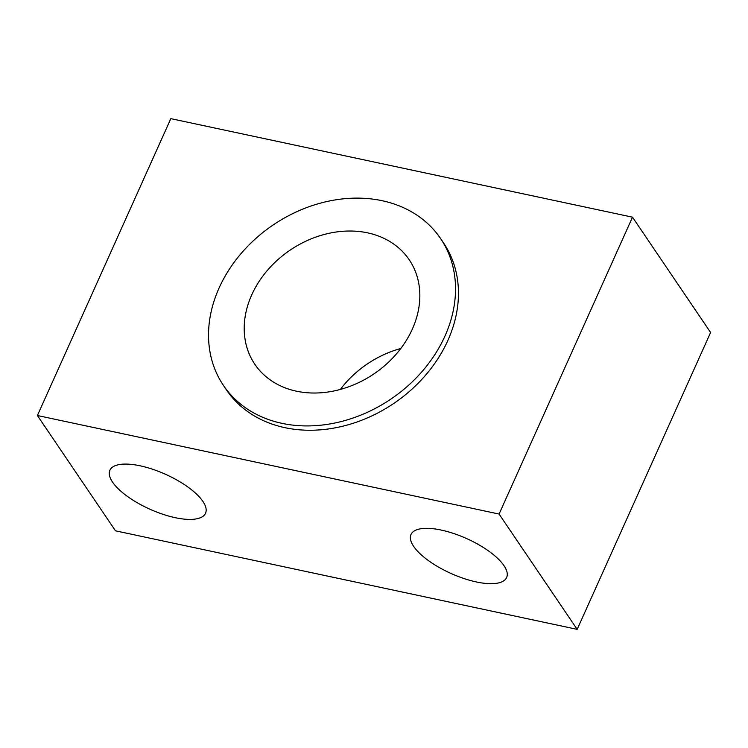 <?xml version="1.0" encoding="UTF-8"?>
<svg xmlns="http://www.w3.org/2000/svg" width="748" height="748" viewBox="0 0 748 748"><rect width="100%" height="100%" fill="white"/><g stroke="black" fill="none" stroke-linecap="round" stroke-linejoin="round"><path stroke-width="1.12" d="M175.284 517.691A52.435 19.121 -155.8 0 0 205.541 513.24A52.435 19.121 -155.8 0 0 188.234 487.257A52.435 19.121 -155.8 0 0 140.147 465.808A52.435 19.121 -155.8 0 0 109.891 470.258A52.435 19.121 -155.8 0 0 127.197 496.242A52.435 19.121 -155.8 0 0 175.284 517.691M632.509 217.172L170.825 118.642L37.4 415.514L499.084 514.054L577.175 629.358L710.6 332.486L632.509 217.172L499.084 514.054M37.4 415.514L115.491 530.828L577.175 629.358M441.245 530.07A52.435 19.121 24.2 0 1 489.332 551.519A52.435 19.121 24.2 0 1 506.639 577.503A52.435 19.121 24.2 0 1 476.383 581.953A52.435 19.121 24.2 0 1 428.305 560.504A52.435 19.121 24.2 0 1 410.989 534.521A52.435 19.121 24.2 0 1 441.245 530.07M223.493 385.519L226.42 389.848A131.078 105.094 -34.1 0 0 339.91 426.874A131.078 105.094 -34.1 0 0 447.865 340.443A131.078 105.094 -34.1 0 0 443.489 242.838L440.563 238.519A131.078 105.094 -34.1 0 0 327.063 201.493A131.078 105.094 -34.1 0 0 219.117 287.924A131.078 105.094 -34.1 0 0 223.493 385.519A131.078 105.094 -34.1 0 0 336.983 422.555A131.078 105.094 -34.1 0 0 444.938 336.123A131.078 105.094 -34.1 0 0 440.563 238.519M340.349 389.428A93.21 74.735 145.9 0 1 400.816 348.484M251.73 294.88A93.21 74.735 -34.1 0 0 254.844 364.285A93.21 74.735 -34.1 0 0 335.553 390.624A93.21 74.735 -34.1 0 0 412.316 329.157A93.21 74.735 -34.1 0 0 409.203 259.752A93.21 74.735 -34.1 0 0 328.503 233.423A93.21 74.735 -34.1 0 0 251.73 294.88"/></g></svg>
